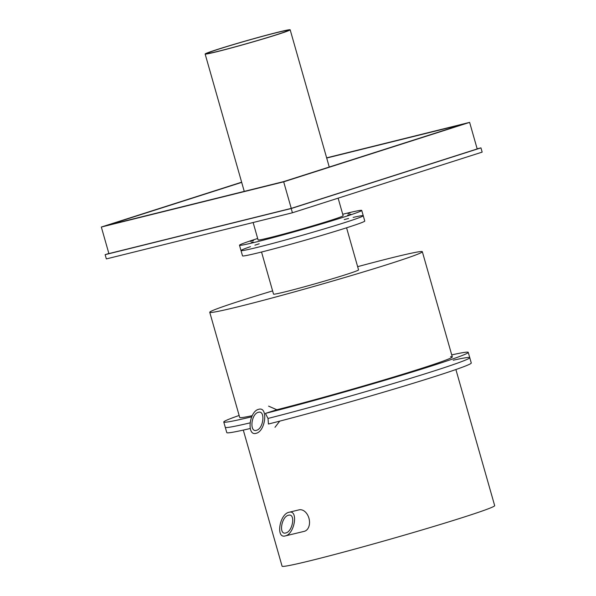 <?xml version="1.0" encoding="UTF-8"?>
<svg xmlns="http://www.w3.org/2000/svg" width="596" height="596" viewBox="0 0 596 596"><rect width="100%" height="100%" fill="white"/><g stroke="black" fill="none" stroke-linecap="round" stroke-linejoin="round"><path stroke-width="0.89" d="M268.595 406.137L276.842 409.757L265.421 413.408L268.014 418.452L268.446 424.032A127.104 4.217 164.1 0 0 400.02 387.288A127.104 4.217 164.1 0 0 471.272 362.986L469.76 357.675A127.104 4.217 -15.9 0 0 453.243 360.215M279.733 421.134L274.987 427.287M346.574 227.799L358.561 269.899A44.208 1.468 164.1 0 1 332.307 278.794A44.208 1.468 164.1 0 1 285.685 291.712A44.208 1.468 164.1 0 1 273.527 294.126L261.532 252.019M272.603 290.893A110.528 3.665 -15.9 0 0 209.747 312.289A110.528 3.665 -15.9 0 0 317.05 285.536A110.528 3.665 -15.9 0 0 422.34 251.728A110.528 3.665 -15.9 0 0 391.945 257.748A110.528 3.665 -15.9 0 0 357.645 266.665M455.895 369.535L494.673 505.639A110.528 3.665 164.1 0 1 389.374 539.447A110.528 3.665 164.1 0 1 282.079 566.2L243.302 430.088M469.76 357.675A127.104 4.217 -15.9 0 1 399.156 381.775A127.104 4.217 -15.9 0 1 268.014 418.452A127.104 4.217 -15.9 0 0 399.156 381.775A127.104 4.217 -15.9 0 0 469.76 357.675L468.247 352.363A127.104 4.217 -15.9 0 0 451.731 354.903M239.138 415.464A127.104 4.217 -15.9 0 0 223.761 422.005L225.281 427.317A127.104 4.217 -15.9 0 0 250 422.884A127.104 4.217 -15.9 0 1 225.281 427.317L226.793 432.629A127.104 4.217 164.1 0 0 250.186 428.509M265.421 413.408A127.104 4.217 -15.9 0 0 396.996 376.665A127.104 4.217 -15.9 0 0 468.247 352.363M450.531 356.751A110.528 3.665 164.1 0 1 452.304 356.907A110.528 3.665 164.1 0 1 390.887 377.871A110.528 3.665 164.1 0 1 276.842 409.757M252.22 415.665A110.528 3.665 164.1 0 1 239.711 417.468L209.747 312.289M223.761 422.005A127.104 4.217 -15.9 0 0 251.676 416.813M250.469 246.67A63.548 2.108 -15.9 0 0 241 250.551A63.548 2.108 -15.9 0 0 258.485 247.094A63.548 2.108 -15.9 0 0 325.505 228.514A63.548 2.108 -15.9 0 0 363.247 215.73L364.759 221.041A63.548 2.108 164.1 0 1 327.018 233.826A63.548 2.108 164.1 0 1 259.998 252.406A63.548 2.108 164.1 0 1 242.52 255.863L241 250.551A63.548 2.108 -15.9 0 0 258.485 247.094A63.548 2.108 -15.9 0 0 325.505 228.514A63.548 2.108 -15.9 0 0 363.247 215.73A63.548 2.108 -15.9 0 0 353.152 217.413M348.593 218.494A63.548 2.108 -15.9 0 0 344.227 219.574M259.193 243.794A63.548 2.108 -15.9 0 0 254.909 245.18M285.275 535.916L285.246 535.923C275.628 538.799 279.509 514.08 288.963 512.292L288.993 512.284C298.618 509.409 294.729 534.128 285.275 535.916L304.228 531.349A11.056 7.666 76.4 0 0 304.258 531.341A11.056 7.666 76.4 0 0 309.086 518.781A11.056 7.666 76.4 0 0 299.043 509.856L288.993 512.284M288.501 515.242C281.416 516.59 278.496 535.126 285.715 532.973C292.807 531.669 295.758 513.082 288.524 515.235L288.501 515.242M256.056 433.329C246.64 436.242 249.061 411.791 258.418 409.377L258.768 409.281C268.178 406.36 265.756 430.819 256.399 433.232L256.056 433.329M258.426 412.283L258.165 412.358C250.983 414.235 249.389 432.987 256.652 430.252C263.67 428.435 265.488 410.1 258.426 412.283M217.294 51.614A44.208 1.468 164.1 0 1 205.136 54.02A44.208 1.468 164.1 0 1 231.382 45.132A44.208 1.468 164.1 0 1 278.012 32.206A44.208 1.468 164.1 0 1 290.17 29.8A44.208 1.468 164.1 0 1 263.916 38.695A44.208 1.468 164.1 0 1 217.294 51.614M276.492 32.691A42.003 1.393 164.1 0 1 288.047 30.403A42.003 1.393 164.1 0 1 248.033 43.255A42.003 1.393 164.1 0 1 207.259 53.416A42.003 1.393 164.1 0 1 232.202 44.968A42.003 1.393 164.1 0 1 276.492 32.691M326.697 158.037L463.613 124.087L283.741 181.586L107.34 225.333L241.693 182.383M291.25 208.384L477.195 148.94L469.626 122.381L283.681 181.825L291.25 208.384L108.897 253.598L101.327 227.039L241.641 182.19M326.645 157.836L469.626 122.381M101.327 227.039L283.681 181.825M292.42 212.772L482.164 152.122L480.95 147.875L291.213 208.525L292.42 212.772L106.349 258.917L105.134 254.663L108.859 253.479M105.134 254.663L291.213 208.525M477.158 148.814L480.95 147.875M349.926 213.018L348.049 213.621L349.926 213.018M250.38 241.425L253.568 240.464L250.38 241.425M251.288 242.639L253.173 242.036L251.288 242.639M281.096 235.182L277.93 236.038L281.096 235.182M322.332 223.418L318.614 224.476L322.332 223.418M350.843 214.24L347.654 215.193L350.843 214.24M253.129 222.517L258.09 239.942A44.208 1.468 -15.9 0 0 270.249 237.536A44.208 1.468 -15.9 0 0 316.878 224.61A44.208 1.468 -15.9 0 0 343.132 215.715L338.133 198.163M257.681 238.482A63.548 2.108 -15.9 0 0 239.488 245.239A63.548 2.108 -15.9 0 0 256.973 241.782A63.548 2.108 -15.9 0 0 323.993 223.202A63.548 2.108 -15.9 0 0 361.735 210.418A63.548 2.108 -15.9 0 0 344.25 213.882A63.548 2.108 -15.9 0 0 342.715 214.262M422.34 251.728L452.304 356.907M205.136 54.02L244.256 191.383M290.17 29.8L329.26 167.036M363.247 215.73L361.735 210.418M241 250.551L239.488 245.239"/></g></svg>
